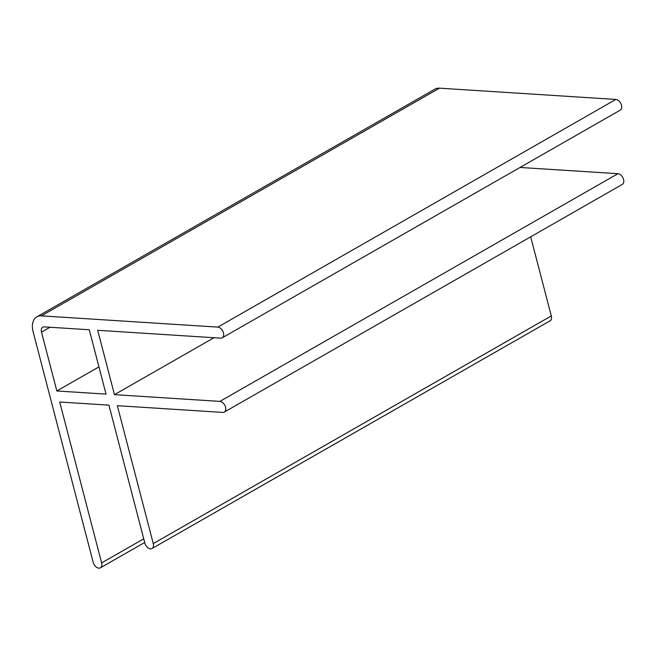 <?xml version="1.0" encoding="UTF-8"?>
<svg xmlns="http://www.w3.org/2000/svg" width="656" height="656" viewBox="0 0 656 656"><rect width="100%" height="100%" fill="white"/><g stroke="black" fill="none" stroke-linecap="round" stroke-linejoin="round"><path stroke-width="0.98" d="M56.834 390.976L106.034 394.117L89.273 329.755L44.288 326.885A5.978 3.829 -119.8 0 0 42.763 327.221A5.978 3.829 -119.8 0 0 41.508 332.133L56.834 390.976L98.941 366.893M144.837 543.07L108.912 405.154L59.712 402.013L101.623 562.914A5.978 3.829 60.2 0 1 100.376 567.834A5.978 3.829 60.2 0 1 93.193 562.372L33.079 331.6A17.925 11.488 60.2 0 1 36.826 316.848A17.925 11.488 60.2 0 1 41.418 315.856L217.825 327.114A5.978 3.829 60.2 0 1 223.106 331.797A5.978 3.829 60.2 0 1 222.228 337.815A5.978 3.829 60.2 0 1 220.695 338.152L97.703 330.296L114.472 394.658L219.891 401.39A5.978 3.829 60.2 0 1 225.18 406.072A5.978 3.829 60.2 0 1 224.295 412.091A5.978 3.829 60.2 0 1 222.769 412.419L117.342 405.687L153.266 543.603A5.978 3.829 60.2 0 1 152.02 548.523A5.978 3.829 60.2 0 1 144.837 543.07M152.02 548.523L550.04 320.841A5.978 3.829 -119.8 0 0 551.294 315.921L530.688 236.824M224.295 412.091L622.323 184.402A5.978 3.829 -119.8 0 0 623.2 178.383A5.978 3.829 -119.8 0 0 617.919 173.701L520.044 167.452M214.004 337.717L114.472 394.658M222.228 337.815L620.248 110.134A5.978 3.829 -119.8 0 0 621.134 104.115A5.978 3.829 -119.8 0 0 615.845 99.433L439.438 88.166A17.925 11.488 -119.8 0 0 434.854 89.167L36.826 316.848M41.508 332.133L50.045 327.254M551.294 315.921L153.266 543.603M617.919 173.701L219.891 401.39M615.845 99.433L217.825 327.114M41.418 315.856L439.438 88.166M143.73 538.83L101.623 562.914M100.376 567.834L144.681 542.487"/></g></svg>
